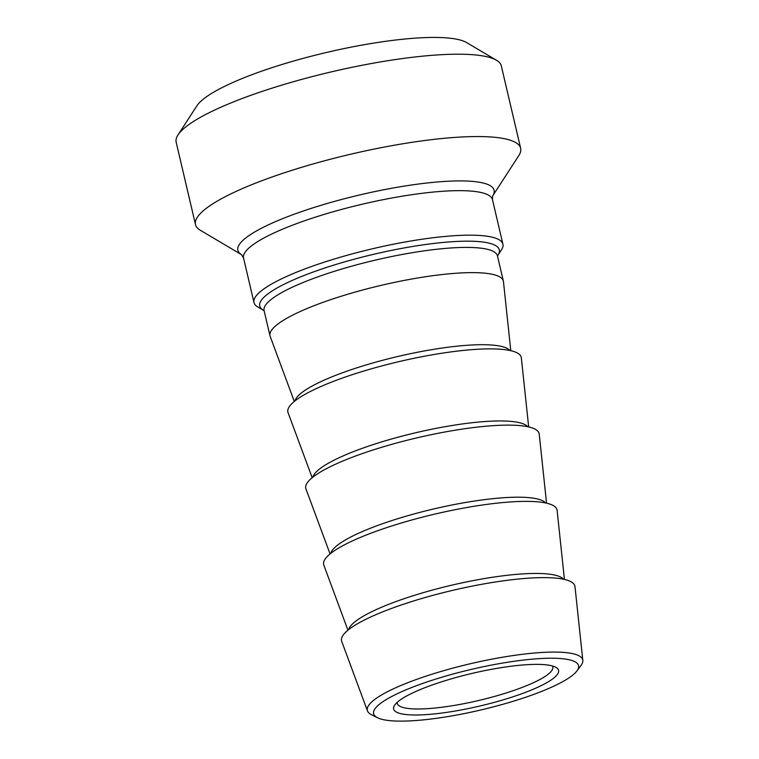 <?xml version="1.0" encoding="UTF-8"?>
<svg xmlns="http://www.w3.org/2000/svg" width="759" height="759" viewBox="0 0 759 759"><rect width="100%" height="100%" fill="white"/><g stroke="black" fill="none" stroke-linecap="round" stroke-linejoin="round"><path stroke-width="1.14" d="M497.97 255.214L501.519 249.749A127.835 25.313 166.8 0 0 502.913 244.17A127.835 25.313 166.8 0 0 404.661 242.083A127.835 25.313 166.8 0 0 253.99 302.556A127.835 25.313 166.8 0 0 257.728 306.93L263.326 310.251A123.043 24.364 -13.2 0 1 404.746 247.832A123.043 24.364 -13.2 0 1 497.97 255.214A123.043 24.364 -13.2 0 1 497.468 255.944M241.732 254.787L200.367 230.29A166.989 33.064 -13.2 0 1 195.49 224.579A166.989 33.064 -13.2 0 1 392.299 145.586A166.989 33.064 -13.2 0 1 520.646 148.309A166.989 33.064 -13.2 0 1 518.814 155.604L492.695 195.869A131.582 26.053 166.8 0 0 392.963 188.033A131.582 26.053 166.8 0 0 240.612 242.804A131.582 26.053 166.8 0 0 241.666 254.739L243.554 258.051A127.835 25.313 -13.2 0 1 246.21 250.793A127.835 25.313 -13.2 0 1 394.215 197.577A127.835 25.313 -13.2 0 1 492.477 199.664L492.657 195.926M264.104 310.678A123.043 24.364 -13.2 0 1 263.326 310.251M294.302 401.454L270.166 336.37A119.846 23.728 -13.2 0 1 269.995 335.81A119.846 23.728 -13.2 0 1 411.245 279.113A119.846 23.728 -13.2 0 1 503.359 281.077A119.846 23.728 -13.2 0 1 503.464 281.655L510.788 350.677M576.944 670.909L581.033 665.415A110.624 21.897 166.8 0 0 582.827 660.415A110.624 21.897 166.8 0 0 497.705 658.072A110.624 21.897 166.8 0 0 367.489 710.917A110.624 21.897 166.8 0 0 371.322 714.599L377.432 717.71A105.245 20.835 -13.2 0 1 471.339 669.391A105.245 20.835 -13.2 0 1 576.944 670.909A105.245 20.835 -13.2 0 1 454.527 715.433A105.245 20.835 -13.2 0 1 377.432 717.71M458.74 710.405A84.695 16.764 166.8 0 0 556.081 667.436A84.695 16.764 166.8 0 0 472.269 673.356A84.695 16.764 166.8 0 0 394.566 705.32A84.695 16.764 166.8 0 0 458.74 710.405M367.489 710.917L341.702 641.364A119.846 23.728 -13.2 0 1 482.781 584.107A119.846 23.728 -13.2 0 1 574.99 586.641L582.827 660.415M552.457 665.975A79.894 15.816 -13.2 0 1 552.818 666.857A79.894 15.816 -13.2 0 1 458.645 704.656A79.894 15.816 -13.2 0 1 397.242 703.346A79.894 15.816 -13.2 0 1 397.166 702.398M347.945 630.198L323.818 565.113A119.846 23.728 -13.2 0 1 464.897 507.856A119.846 23.728 -13.2 0 1 557.115 510.399L564.44 579.421M330.061 553.947L305.934 488.872A119.846 23.728 -13.2 0 1 447.013 431.615A119.846 23.728 -13.2 0 1 539.232 434.148L546.556 503.17M312.177 477.696L288.05 412.621A119.846 23.728 -13.2 0 1 429.129 355.364A119.846 23.728 -13.2 0 1 521.348 357.906L528.672 426.919M496.452 60.246L466.586 42.561A141.421 27.998 166.8 0 0 326.636 52.437A141.421 27.998 166.8 0 0 196.894 105.824L178.004 134.941A166.989 33.064 -13.2 0 1 372.982 63.234A166.989 33.064 -13.2 0 1 496.452 60.246A166.989 33.064 -13.2 0 1 501.329 65.967L520.646 148.309M195.49 224.579L176.173 142.227A166.989 33.064 -13.2 0 1 178.004 134.941M263.933 310.213L264.085 310.592A119.846 23.728 -13.2 0 1 405.334 253.895A119.846 23.728 -13.2 0 1 497.449 255.859L497.42 255.451M563.529 579.221A110.918 21.964 166.8 0 0 479.346 579.449A110.918 21.964 166.8 0 0 350.924 625.615A110.918 21.964 166.8 0 0 348.675 629.609M545.645 502.97A110.918 21.964 166.8 0 0 461.463 503.198A110.918 21.964 166.8 0 0 333.04 549.364A110.918 21.964 166.8 0 0 330.791 553.368M527.761 426.719A110.918 21.964 166.8 0 0 443.579 426.956A110.918 21.964 166.8 0 0 315.156 473.123A110.918 21.964 166.8 0 0 312.907 477.117M509.877 350.478A110.918 21.964 166.8 0 0 425.695 350.705A110.918 21.964 166.8 0 0 297.272 396.872A110.918 21.964 166.8 0 0 295.023 400.866M502.913 244.17L492.477 199.664M253.99 302.556L243.554 258.051M503.359 281.077L497.449 255.859M269.995 335.81L264.085 310.592"/></g></svg>
